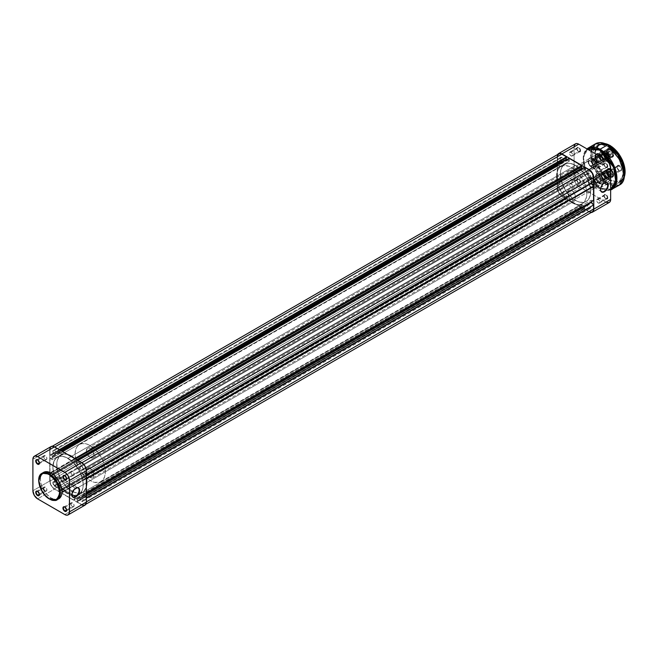 <?xml version="1.0" encoding="UTF-8"?>
<svg xmlns="http://www.w3.org/2000/svg" width="658" height="658" viewBox="0 0 658 658"><rect width="100%" height="100%" fill="white"/><g stroke="black" fill="none" stroke-linecap="round" stroke-linejoin="round"><path stroke-width="0.49" stroke-dasharray="3.29 2.47" d="M65.035 475.726A2.278 1.316 -120 0 0 64.92 475.668A2.278 1.316 60 0 1 65.035 475.726L72.503 471.424A2.278 1.316 -120 0 0 71.36 471.309A2.278 1.316 -120 0 0 71.006 473.135A2.278 1.316 -120 0 0 72.503 475.142L66.639 478.53L72.503 475.142A2.278 1.316 -120 0 0 73.638 475.257A2.278 1.316 -120 0 0 73.992 473.431A2.278 1.316 -120 0 0 72.503 471.424L65.035 475.726A2.278 1.316 60 0 1 66.647 478.654A2.278 1.316 -120 0 0 66.647 478.522A2.278 1.316 -120 0 0 65.035 475.726L64.797 475.586M65.035 507.137A2.278 1.316 -120 0 0 64.92 507.079A2.278 1.316 60 0 1 65.035 507.137L72.503 502.835A2.278 1.316 -120 0 0 71.36 502.72A2.278 1.316 -120 0 0 71.006 504.546A2.278 1.316 -120 0 0 72.503 506.553L66.639 509.942L72.503 506.553A2.278 1.316 -120 0 0 73.638 506.668A2.278 1.316 -120 0 0 73.992 504.842A2.278 1.316 -120 0 0 72.503 502.835L65.035 507.137A2.278 1.316 60 0 1 66.647 510.065A2.278 1.316 -120 0 0 66.647 509.934A2.278 1.316 -120 0 0 65.035 507.137L64.797 506.997M37.835 491.436A2.278 1.316 -120 0 0 37.72 491.37A2.278 1.316 60 0 1 37.835 491.436L45.295 487.126A2.278 1.316 -120 0 0 44.16 487.01A2.278 1.316 -120 0 0 43.806 488.845A2.278 1.316 -120 0 0 45.295 490.852L39.431 494.24L45.295 490.852A2.278 1.316 -120 0 0 46.438 490.967A2.278 1.316 -120 0 0 46.784 489.133A2.278 1.316 -120 0 0 45.295 487.126L37.835 491.436A2.278 1.316 60 0 1 39.447 494.364A2.278 1.316 -120 0 0 39.447 494.232A2.278 1.316 -120 0 0 37.835 491.436L37.596 491.296M37.835 460.024A2.278 1.316 -120 0 0 37.72 459.958A2.278 1.316 60 0 1 37.835 460.024L45.295 455.714A2.278 1.316 -120 0 0 44.16 455.599A2.278 1.316 -120 0 0 43.806 457.433A2.278 1.316 -120 0 0 45.295 459.44L39.431 462.829L45.295 459.44A2.278 1.316 -120 0 0 46.438 459.555A2.278 1.316 -120 0 0 46.784 457.721A2.278 1.316 -120 0 0 45.295 455.714L37.835 460.024A2.278 1.316 60 0 1 39.447 462.952A2.278 1.316 -120 0 0 39.447 462.821A2.278 1.316 -120 0 0 37.835 460.024L37.596 459.884M57.452 486.139A5.108 2.945 120 0 0 60.791 481.64A5.108 2.945 120 0 0 60.01 477.544A5.108 2.945 120 0 0 57.452 477.798L75.505 488.228L57.452 477.798A5.108 2.945 120 0 0 56.835 478.218A5.108 2.945 120 0 0 54.014 482.701A5.108 2.945 120 0 0 54.902 486.394A5.108 2.945 120 0 0 57.452 486.139L71.903 494.479L57.452 486.139L59.459 484.28L60.791 481.64L60.997 479.114L60.01 477.544L58.159 477.469L56.752 478.284L54.12 482.298L53.841 484.058L54.45 486.023L56.07 486.616L57.452 486.139M71.895 456.117L68.045 458.338A21.451 12.387 60 0 1 82.061 477.239A21.451 12.387 60 0 1 78.771 494.429A21.451 12.387 60 0 1 78.031 494.8A21.451 12.387 60 0 1 68.045 493.368L71.895 491.139A21.451 12.387 -120 0 0 82.62 492.209A21.451 12.387 -120 0 0 85.91 475.018A21.451 12.387 -120 0 0 71.895 456.117L68.942 454.744L64.747 454.061L62.28 454.538L59.286 456.619L57.386 460.164L56.802 463.199L57.386 470.338L61.178 479.822L67.494 487.849L73.383 491.921L77.702 493.163L80.325 493.056L83.624 491.51L85.91 488.425L87.062 482.388L86.412 476.927L83.624 469.286L80.325 463.931L76.303 459.416L71.895 456.117A21.451 12.387 -120 0 0 61.178 455.056A21.451 12.387 -120 0 0 57.888 472.247A21.451 12.387 -120 0 0 71.895 491.139L68.045 493.368A21.451 12.387 60 0 1 54.038 474.467A21.451 12.387 60 0 1 57.32 457.277A21.451 12.387 60 0 1 68.045 458.338L71.895 456.117A21.451 12.387 60 0 1 85.91 475.018A21.451 12.387 60 0 1 82.62 492.209A21.451 12.387 60 0 1 71.895 491.139L90.195 480.579A21.451 12.387 -120 0 0 100.921 481.64A21.451 12.387 -120 0 0 104.203 464.458A21.451 12.387 -120 0 0 90.195 445.556L71.895 456.117L77.702 460.806L82.62 467.435L85.277 473.094L86.988 480.628L86.412 487.093L83.624 491.51L79.05 493.204L74.856 492.513L70.414 490.202L67.494 487.849L63.472 483.326L60.174 477.971L57.024 468.463L56.802 463.199L57.386 460.164L59.286 456.619L61.178 455.056L66.096 454.102L71.895 456.117L90.195 445.556L88.707 444.783L85.795 443.772L81.765 443.64L78.467 445.186L76.822 447.086L75.678 449.603L75.028 454.308L76.18 461.677L80.572 471.054L87.234 478.539L90.195 480.579L94.596 482.372L99.819 482.158L102.804 480.077L104.704 476.532L105.362 471.827L104.704 466.366L102.804 460.616L99.819 455.089L95.994 450.236L90.195 445.556A21.451 12.387 -120 0 0 79.47 444.495A21.451 12.387 -120 0 0 76.18 461.677A21.451 12.387 -120 0 0 90.195 480.579L71.895 491.139A21.451 12.387 60 0 1 57.888 472.247A21.451 12.387 60 0 1 61.178 455.056A21.451 12.387 60 0 1 71.895 456.117M42.86 472.872L41.232 475.068L40.459 478.169L40.615 481.903L41.684 485.966L46.109 493.632L51.192 498.04L49.605 498.953L51.192 498.04A15.249 8.809 -120 0 0 58.825 498.789M43.568 472.378A15.249 8.809 -120 0 0 41.232 484.592A15.249 8.809 -120 0 0 51.192 498.04L55.321 499.471L58.036 499.159M38.822 480.472L43.189 492.809L49.605 498.953A15.249 8.809 60 0 1 39.645 485.514A15.249 8.809 60 0 1 41.98 473.291M51.127 446.543A6.638 3.833 -120 0 0 49.753 449.587L49.753 480.998L32.9 490.728L49.753 480.998L51.127 485.62L54.45 489.124L37.596 498.854L54.45 489.124L61.885 493.418L54.45 489.124A6.638 3.833 -120 0 1 49.753 480.998L49.753 449.587L32.9 459.317L49.753 449.587L49.843 448.583M84.964 505.163A6.638 3.833 -120 0 1 81.65 504.834L64.797 514.564L81.65 504.834L61.885 493.418L82.563 505.262M68.045 493.368L63.645 490.07L58.422 483.836L55.437 478.3L53.537 472.559L52.879 467.098L54.038 461.061L56.325 457.976L59.623 456.43L62.247 456.323L66.557 457.565L73.852 463.026L79.774 471.515L82.563 479.147L83.212 484.609L82.924 487.858L82.061 490.646L79.774 493.73L77.669 494.948L73.852 495.384L68.045 493.368A21.451 12.387 60 0 1 54.038 474.467A21.451 12.387 60 0 1 57.32 457.277A21.451 12.387 60 0 1 68.045 458.338L575.511 165.364A21.451 12.387 -120 0 0 564.786 164.303A21.451 12.387 -120 0 0 561.496 181.485A21.451 12.387 -120 0 0 575.511 200.386L68.045 493.368L575.511 200.386A21.451 12.387 -120 0 0 586.237 201.447A21.451 12.387 -120 0 0 589.519 184.265A21.451 12.387 -120 0 0 575.511 165.364L68.045 458.338A21.451 12.387 60 0 1 82.061 477.239A21.451 12.387 60 0 1 78.771 494.429A21.451 12.387 60 0 1 78.031 494.8A21.451 12.387 60 0 1 68.045 493.368L73.852 495.384L77.669 494.948L79.774 493.73L82.061 490.646L82.924 487.858L83.212 484.609L82.563 479.147L79.774 471.515L73.852 463.026L66.557 457.565L62.247 456.323L59.623 456.43L56.325 457.976L54.038 461.061L52.879 467.098L53.537 472.559L55.437 478.3L58.422 483.836L63.645 490.07L68.045 493.368M72.503 475.142L73.844 475.092L73.992 473.431L73.12 471.918L71.607 471.218L71.006 471.712L71.006 473.135L72.503 475.142M72.503 506.553L73.844 506.504L73.992 504.842L73.12 503.329L71.607 502.63L71.006 503.123L71.006 504.546L72.503 506.553M45.295 490.852L46.438 490.967L46.883 489.536L45.912 487.627L44.399 486.92L43.806 487.413L43.806 488.845L45.295 490.852M45.295 459.44L46.438 459.555L46.883 458.124L45.912 456.216L44.399 455.509L43.806 456.002L43.806 457.433L45.295 459.44M71.903 494.61A5.108 2.945 -60 0 1 75.505 488.228L75.505 488.228A5.108 2.945 120 0 0 71.895 494.479A5.108 2.945 120 0 0 71.903 494.61M589.107 204.572A2.278 1.316 -120 0 0 587.972 204.457A2.278 1.316 -120 0 0 587.619 206.283A2.278 1.316 -120 0 0 589.107 208.298L81.65 501.273A2.278 1.316 60 0 1 80.161 499.266A2.278 1.316 60 0 1 80.506 497.44A2.278 1.316 60 0 1 81.65 497.547L589.107 204.572L81.65 497.547A2.278 1.316 60 0 1 83.138 499.562A2.278 1.316 60 0 1 82.785 501.388A2.278 1.316 60 0 1 81.65 501.273L589.107 208.298A2.278 1.316 -120 0 0 590.251 208.405A2.278 1.316 -120 0 0 590.604 206.579A2.278 1.316 -120 0 0 589.107 204.572L587.767 204.622L587.619 206.283L588.491 207.796L590.004 208.496L590.604 208.002L590.604 206.579L589.107 204.572M561.907 188.862A2.278 1.316 -120 0 0 560.764 188.747A2.278 1.316 -120 0 0 560.419 190.581A2.278 1.316 -120 0 0 561.907 192.588L54.45 485.571A2.278 1.316 60 0 1 52.953 483.556A2.278 1.316 60 0 1 53.306 481.73A2.278 1.316 60 0 1 54.45 481.845L561.907 188.862L54.45 481.845A2.278 1.316 60 0 1 55.938 483.852A2.278 1.316 60 0 1 55.585 485.686A2.278 1.316 60 0 1 54.45 485.571L561.907 192.588A2.278 1.316 -120 0 0 563.051 192.704A2.278 1.316 -120 0 0 563.396 190.878A2.278 1.316 -120 0 0 561.907 188.862L560.567 188.92L560.419 190.581L561.29 192.095L562.804 192.794L563.487 191.272L561.907 188.862M561.907 157.451A2.278 1.316 -120 0 0 560.764 157.336A2.278 1.316 -120 0 0 560.419 159.17A2.278 1.316 -120 0 0 561.907 161.177L54.45 454.16A2.278 1.316 60 0 1 52.953 452.145A2.278 1.316 60 0 1 53.306 450.319A2.278 1.316 60 0 1 54.45 450.434L561.907 157.451L54.45 450.434A2.278 1.316 60 0 1 55.938 452.441A2.278 1.316 60 0 1 55.585 454.275A2.278 1.316 60 0 1 54.45 454.16L561.907 161.177A2.278 1.316 -120 0 0 563.051 161.292A2.278 1.316 -120 0 0 563.396 159.466A2.278 1.316 -120 0 0 561.907 157.451L560.567 157.509L560.419 159.17L561.29 160.684L562.804 161.383L563.396 160.889L563.396 159.466L561.907 157.451M589.107 173.161A2.278 1.316 -120 0 0 587.972 173.046A2.278 1.316 -120 0 0 587.619 174.872A2.278 1.316 -120 0 0 589.107 176.887L81.65 469.861A2.278 1.316 60 0 1 80.161 467.854A2.278 1.316 60 0 1 80.506 466.029A2.278 1.316 60 0 1 81.65 466.135L589.107 173.161L81.65 466.135A2.278 1.316 60 0 1 83.138 468.151A2.278 1.316 60 0 1 82.785 469.976A2.278 1.316 60 0 1 81.65 469.861L589.107 176.887A2.278 1.316 -120 0 0 590.251 176.994A2.278 1.316 -120 0 0 590.604 175.168A2.278 1.316 -120 0 0 589.107 173.161L587.767 173.21L587.619 174.872L588.491 176.385L590.004 177.084L590.604 176.591L590.604 175.168L589.107 173.161M85.844 504.258L84.8 504.867L86.346 501.848L86.099 497.95L83.698 495.449L83.698 493.229L591.155 200.246L83.698 493.229L86.099 493.508L86.099 479.049L83.698 476.548L86.346 475.018L83.698 476.548L86.346 478.909L86.099 493.508L83.698 493.229L83.698 495.449L86.346 497.818L86.099 501.98A6.3 3.635 60 0 1 84.8 504.867A6.3 3.635 60 0 1 81.65 504.554L77.027 501.89L584.485 208.907L584.485 208.068L77.027 501.051L584.781 208.241L584.781 206.406L581.647 204.597L74.19 497.58L74.19 499.414L581.935 206.596L74.477 499.578L74.477 500.417L61.622 492.99L569.08 200.007L569.08 199.177L61.622 492.159L569.367 199.341L569.367 197.507L61.91 490.49L58.776 488.68L58.776 490.514L566.242 197.54L59.064 490.687L59.064 491.518L54.45 488.853A6.3 3.635 60 0 1 49.992 481.138L557.458 188.155L557.458 182.817L558.173 183.237L50.715 476.219L558.173 183.566L559.769 184.487L559.769 180.876L52.303 473.85L50.715 472.938L558.173 179.955L50.715 473.267L49.992 472.855L557.458 179.873L557.458 165.026L558.173 165.446L50.715 458.758L558.173 165.775L559.769 166.696L52.303 459.679L52.303 456.06L50.715 455.147L558.173 162.164L50.715 455.476L49.992 455.065L557.458 162.082L557.458 156.744L49.992 449.727L49.992 455.065L557.458 162.082L558.173 162.501L50.715 455.476L558.173 162.164L559.769 163.085L559.769 166.696L52.303 459.679L50.715 458.758L558.173 165.446L50.715 458.429L49.992 458.009L49.992 472.855L557.458 179.873L558.173 180.292L50.715 473.267L558.173 179.955L559.769 180.876L52.303 473.85L52.303 477.469L50.715 476.548L558.173 183.566L50.715 476.219L49.992 475.8L49.992 481.138L557.458 188.155A6.3 3.635 -120 0 0 561.907 195.87L566.53 198.535L566.53 197.704L59.064 490.687L566.242 197.54L566.242 195.706L569.367 197.507L61.91 490.49L61.91 492.324L569.367 199.341L61.622 492.159L61.622 492.99L569.08 200.007L581.935 207.434L581.935 206.596L74.19 499.414L581.647 206.431L581.647 204.597L74.19 497.58L77.315 499.381L77.315 501.223L584.781 208.241L77.027 501.051L77.027 501.89L584.485 208.907L589.107 211.572A6.3 3.635 -120 0 0 592.258 211.884M558.757 153.857A6.3 3.635 -120 0 0 557.458 156.744L49.992 449.727A6.3 3.635 60 0 1 51.299 446.84A6.3 3.635 60 0 1 54.45 447.152L59.064 449.825L53.578 446.749L51.974 446.593L50.74 447.3L50.074 448.772L49.992 455.065L52.303 456.06L559.769 163.085L52.303 456.06L52.303 459.679L49.992 458.009L557.458 165.026L49.992 458.009L49.992 472.855L52.303 473.85L52.303 477.469L559.769 184.487L52.303 477.469L49.992 475.8L557.458 182.817L49.992 475.8L50.329 483.301L51.974 486.558L54.45 488.853L561.907 195.87L54.45 488.853L59.064 491.518L566.53 198.535L59.064 491.518L58.776 488.68L566.242 195.706L58.776 488.68L61.91 490.49L61.622 492.99L74.477 500.417L581.935 207.434L74.477 500.417L74.19 497.58L77.315 499.381L584.781 206.406L77.315 499.381L77.027 501.89L81.65 504.554L589.107 211.572L81.65 504.554L83.352 505.147L84.8 504.867M60.034 450.097L59.064 450.656L59.064 449.825L59.064 450.656L566.53 157.673L58.776 450.491L58.776 452.326L58.776 450.491L60.034 450.097M61.334 450.853L58.776 452.326L61.334 450.853M566.768 159.647L569.367 161.152L61.91 454.127L58.776 452.326L61.91 454.127L61.91 452.293L569.367 159.318L569.367 161.152L61.91 454.127L61.91 452.293L569.08 159.146L61.91 452.293L61.622 451.298L74.477 458.716L61.622 451.298L61.622 452.128L569.08 159.146L569.08 158.315L569.367 161.152L566.768 159.647M75.44 458.996L74.477 459.547L74.477 458.716L74.477 459.547L581.935 166.573L74.19 459.383L74.19 461.217L74.19 459.383L75.44 458.996M76.739 459.745L74.19 461.217L77.315 463.026L584.781 170.044L582.174 168.547L584.781 170.044L77.315 463.026L77.315 461.192L584.781 168.209L584.781 170.044L584.485 168.045L77.315 461.192L584.781 168.209L77.027 461.028L77.266 460.049L81.65 462.862L77.027 460.189L77.315 463.026L74.19 461.217L76.739 459.745M584.485 167.206L584.485 168.045L584.485 167.206M81.88 462.722L81.65 462.862A6.3 3.635 60 0 1 86.099 470.569L86.346 474.467L83.698 474.328L591.155 181.345L593.565 181.624L591.155 181.345L591.155 183.014L591.155 181.345L83.698 474.328L83.698 476.548L83.698 474.328L86.099 474.607L86.017 469.524L84.8 466.185L81.88 462.722M591.155 200.246L593.565 200.526L591.155 200.246L591.155 201.916L591.155 200.246M83.698 495.449L86.346 493.919L83.698 495.449M589.107 211.572L584.485 208.907L584.781 206.406L581.647 204.597L581.935 207.434L569.08 200.007L569.367 197.507L566.242 195.706L566.53 198.535L561.035 195.27L558.757 192.547L557.54 189.208L557.458 182.817L559.769 184.487L559.769 180.876L557.458 179.873L557.458 165.026L559.769 166.696L559.769 163.085L557.458 162.082L557.54 155.79M575.511 165.364L571.103 163.571L568.364 163.299L565.888 163.784L562.903 165.865L560.994 169.41L560.419 172.445L561.496 181.485L565.888 190.853L572.55 198.338L576.992 201.159L579.912 202.171L583.934 202.302L586.237 201.447L588.12 199.884L590.02 196.339L590.678 191.626L590.382 188.048L587.232 178.532L581.31 170.044L574.023 164.59L569.705 163.34L567.081 163.447L563.783 164.993L562.138 166.893L560.632 170.866L560.345 174.115A21.451 12.387 -120 0 0 569.705 195.706A21.451 12.387 -120 0 0 586.237 201.447A21.451 12.387 -120 0 0 590.678 191.626L586.821 193.855A21.451 12.387 60 0 1 582.379 203.676A21.451 12.387 60 0 1 565.855 197.926A21.451 12.387 60 0 1 556.495 176.344L560.345 174.115L560.994 179.576L563.783 187.217L567.081 192.572L572.55 198.338L576.992 201.159L579.912 202.171L583.934 202.302L586.237 201.447L588.885 198.848L590.382 194.875L590.604 189.874L589.519 184.265L587.232 178.532L583.934 173.177L579.912 168.654L575.511 165.364M81.65 501.273L82.99 501.223L83.138 499.562L82.266 498.048L80.753 497.349L80.062 498.863L81.65 501.273M54.45 485.571L55.79 485.514L55.938 483.852L54.762 482.059L53.553 481.64L52.862 483.161L54.45 485.571M54.45 454.16L55.79 454.102L55.938 452.441L54.762 450.648L53.553 450.228L52.862 451.75L54.45 454.16M81.65 469.861L82.99 469.812L83.138 468.151L82.266 466.637L80.753 465.938L80.062 467.451L81.65 469.861M604.274 182.949A5.108 2.945 120 0 0 604.159 183.014A5.108 2.945 120 0 0 600.548 189.265L600.548 189.265A5.108 2.945 -60 0 1 604.274 182.949M604.11 195.911A2.278 1.316 60 0 1 605.722 194.982A2.278 1.316 60 0 1 607.334 197.77L607.819 197.77A2.624 1.513 -120 0 0 605.96 194.562A2.624 1.513 -120 0 0 604.11 195.632L596.641 200.221A2.278 1.316 60 0 1 597.119 199.177A2.278 1.316 60 0 1 598.879 199.785A2.278 1.316 60 0 1 599.874 202.08L607.334 197.77A2.278 1.316 -120 0 0 606.339 195.475A2.278 1.316 -120 0 0 604.579 194.867A2.278 1.316 -120 0 0 604.11 195.911A2.278 1.316 -120 0 0 605.105 198.206A2.278 1.316 -120 0 0 606.865 198.815A2.278 1.316 -120 0 0 607.334 197.77L599.874 202.08A2.278 1.316 60 0 1 599.397 203.125A2.278 1.316 60 0 1 597.645 202.516A2.278 1.316 60 0 1 596.641 200.221L604.11 195.911L604.932 194.332L607.276 195.944L607.819 197.77L607.276 198.971L605.253 198.272L604.11 195.632A2.624 1.513 -120 0 0 605.96 198.839A2.624 1.513 -120 0 0 607.819 197.77L607.334 197.77A2.278 1.316 60 0 1 605.722 198.708A2.278 1.316 60 0 1 604.11 195.911M604.11 164.5A2.278 1.316 60 0 1 605.722 163.571A2.278 1.316 60 0 1 607.334 166.359L607.819 166.359A2.624 1.513 -120 0 0 605.96 163.151A2.624 1.513 -120 0 0 604.11 164.22L596.641 168.81A2.278 1.316 60 0 1 597.119 167.765A2.278 1.316 60 0 1 598.879 168.374A2.278 1.316 60 0 1 599.874 170.669L607.334 166.359A2.278 1.316 -120 0 0 606.339 164.064A2.278 1.316 -120 0 0 604.579 163.455A2.278 1.316 -120 0 0 604.11 164.5A2.278 1.316 -120 0 0 605.105 166.795A2.278 1.316 -120 0 0 606.865 167.403A2.278 1.316 -120 0 0 607.334 166.359L599.874 170.669A2.278 1.316 60 0 1 599.397 171.713A2.278 1.316 60 0 1 597.645 171.105A2.278 1.316 60 0 1 596.641 168.81L604.11 164.5L604.932 162.921L607.276 164.533L607.819 166.359L607.276 167.56L605.253 166.861L604.11 164.22A2.624 1.513 -120 0 0 605.96 167.428A2.624 1.513 -120 0 0 607.819 166.359L607.334 166.359A2.278 1.316 60 0 1 605.722 167.297A2.278 1.316 60 0 1 604.11 164.5M576.901 148.79A2.278 1.316 60 0 1 578.522 147.861A2.278 1.316 60 0 1 580.134 150.657L580.611 150.657A2.624 1.513 -120 0 0 578.76 147.45A2.624 1.513 -120 0 0 576.901 148.519L569.441 153.1A2.278 1.316 60 0 1 569.918 152.056A2.278 1.316 60 0 1 571.67 152.672A2.278 1.316 60 0 1 572.666 154.967L580.134 150.657A2.278 1.316 -120 0 0 579.139 148.363A2.278 1.316 -120 0 0 577.379 147.754A2.278 1.316 -120 0 0 576.901 148.79A2.278 1.316 -120 0 0 577.905 151.093A2.278 1.316 -120 0 0 579.657 151.702A2.278 1.316 -120 0 0 580.134 150.657L572.666 154.967A2.278 1.316 60 0 1 572.197 156.012A2.278 1.316 60 0 1 570.437 155.395A2.278 1.316 60 0 1 569.441 153.1L576.901 148.79L577.732 147.211L579.122 147.696L580.298 149.284L580.578 151.052L580.068 151.858L578.053 151.151L576.901 148.519A2.624 1.513 -120 0 0 578.76 151.727A2.624 1.513 -120 0 0 580.611 150.657L580.134 150.657A2.278 1.316 60 0 1 578.522 151.587A2.278 1.316 60 0 1 576.901 148.79M576.901 180.202A2.278 1.316 60 0 1 578.522 179.272A2.278 1.316 60 0 1 580.134 182.069L580.611 182.069A2.624 1.513 -120 0 0 578.76 178.861A2.624 1.513 -120 0 0 576.901 179.93L569.441 184.511A2.278 1.316 60 0 1 569.918 183.467A2.278 1.316 60 0 1 571.67 184.084A2.278 1.316 60 0 1 572.666 186.379L580.134 182.069A2.278 1.316 -120 0 0 579.139 179.774A2.278 1.316 -120 0 0 577.379 179.165A2.278 1.316 -120 0 0 576.901 180.202A2.278 1.316 -120 0 0 577.905 182.505A2.278 1.316 -120 0 0 579.657 183.113A2.278 1.316 -120 0 0 580.134 182.069L572.666 186.379A2.278 1.316 60 0 1 572.197 187.423A2.278 1.316 60 0 1 570.437 186.806A2.278 1.316 60 0 1 569.441 184.511L576.901 180.202L577.732 178.622L579.122 179.108L580.298 180.695L580.578 182.463L580.068 183.269L578.053 182.562L576.901 179.93A2.624 1.513 -120 0 0 578.76 183.138A2.624 1.513 -120 0 0 580.611 182.069L580.134 182.069A2.278 1.316 60 0 1 578.522 182.998A2.278 1.316 60 0 1 576.901 180.202M588.268 181.065A5.445 3.142 60 0 1 592.118 178.844A5.445 3.142 60 0 1 595.975 185.515L596.452 185.515A5.79 3.339 -120 0 0 592.365 178.425A5.79 3.339 -120 0 0 588.268 180.786L567.805 192.884A5.445 3.142 60 0 1 568.931 190.384A5.445 3.142 60 0 1 573.134 191.848A5.445 3.142 60 0 1 575.511 197.326L595.975 185.515A5.445 3.142 -120 0 0 593.59 180.029A5.445 3.142 -120 0 0 589.395 178.573A5.445 3.142 -120 0 0 588.268 181.065A5.445 3.142 -120 0 0 590.645 186.551A5.445 3.142 -120 0 0 594.84 188.007A5.445 3.142 -120 0 0 595.975 185.515L575.511 197.326L574.862 194.48L573.134 191.848L570.905 190.31L568.931 190.384L567.879 192.054L567.879 193.789L570.182 198.362L571.654 199.555L573.801 200.04L575.215 198.864L575.511 197.326A5.445 3.142 60 0 1 574.385 199.818A5.445 3.142 60 0 1 570.182 198.362A5.445 3.142 60 0 1 567.805 192.884L588.268 181.065L588.581 179.157L590.086 177.907L593.162 178.976L595.761 182.488L596.378 186.395L595.251 188.163L593.162 188.246L590.794 186.617L588.959 183.812L588.268 180.786A5.79 3.339 -120 0 0 592.365 187.875A5.79 3.339 -120 0 0 596.452 185.515L595.975 185.515A5.445 3.142 60 0 1 592.118 187.736A5.445 3.142 60 0 1 588.268 181.065M588.268 161.054A5.445 3.142 60 0 1 592.118 158.833A5.445 3.142 60 0 1 595.975 165.503L596.452 165.503A5.79 3.339 -120 0 0 592.365 158.413A5.79 3.339 -120 0 0 588.268 160.774L567.805 172.865A5.445 3.142 60 0 1 568.931 170.373A5.445 3.142 60 0 1 573.134 171.828A5.445 3.142 60 0 1 575.511 177.315L595.975 165.503A5.445 3.142 -120 0 0 593.59 160.017A5.445 3.142 -120 0 0 589.395 158.562A5.445 3.142 -120 0 0 588.268 161.054A5.445 3.142 -120 0 0 590.645 166.532A5.445 3.142 -120 0 0 594.84 167.996A5.445 3.142 -120 0 0 595.975 165.503L575.511 177.315L574.862 174.469L573.134 171.828L570.905 170.29L568.931 170.373L567.879 172.042L567.879 173.778L570.182 178.351L572.411 179.889L573.801 180.021L574.862 179.412L575.511 177.315A5.445 3.142 60 0 1 574.385 179.807A5.445 3.142 60 0 1 570.182 178.351A5.445 3.142 60 0 1 567.805 172.865L588.268 161.054L588.581 159.146L590.086 157.895L593.162 158.965L595.761 162.477L596.378 166.375L595.251 168.152L593.162 168.234L590.794 166.597L588.959 163.801L588.268 160.774A5.79 3.339 -120 0 0 592.365 167.864A5.79 3.339 -120 0 0 596.452 165.503L595.975 165.503A5.445 3.142 60 0 1 592.118 167.724A5.445 3.142 60 0 1 588.268 161.054M600.302 180.786A5.108 2.945 120 0 0 599.249 178.45A5.108 2.945 120 0 0 595.309 179.823A5.108 2.945 120 0 0 593.08 184.956L600.548 189.265L593.08 184.956A5.108 2.945 120 0 0 594.141 187.3A5.108 2.945 120 0 0 598.073 185.926A5.108 2.945 120 0 0 600.302 180.786L604.167 183.014L600.302 180.786L599.249 178.45L597.398 178.376L595.309 179.823L593.689 182.291L593.08 184.956L593.689 186.921L595.309 187.522L597.398 186.559L599.249 184.347L600.302 180.786M574.154 145.87L574.064 178.285L575.437 182.916L578.76 186.42L606.882 202.549M591.715 212.444L589.107 211.851L561.907 196.15L558.593 192.646L557.211 188.015L557.211 156.604L558.009 154.054M590.678 191.626A21.451 12.387 -120 0 0 581.31 170.044A21.451 12.387 -120 0 0 564.786 164.303A21.451 12.387 -120 0 0 560.345 174.115L556.495 176.344A21.451 12.387 60 0 1 560.937 166.523A21.451 12.387 60 0 1 577.461 172.273A21.451 12.387 60 0 1 586.821 193.855L590.678 191.626M556.495 176.344L556.783 173.095L558.28 169.122L559.933 167.222L563.232 165.668L568.701 166.211L571.654 167.584L576.063 170.883L582.379 178.902L586.171 188.394L586.821 193.855L586.533 197.104L584.271 202.105L581.277 204.186L577.461 204.63L571.654 202.606L567.254 199.316L563.232 194.793L559.045 187.546L557.145 181.805L556.495 176.344M557.211 188.015L557.211 156.604L574.064 146.874L574.064 178.285L557.211 188.015L574.064 178.285A6.638 3.833 -120 0 0 578.76 186.42L561.907 196.15L589.107 211.851L605.96 202.121L578.76 186.42L561.907 196.15A6.638 3.833 60 0 1 557.211 188.015M591.213 212.493A6.638 3.833 60 0 1 589.107 211.851L605.96 202.121A6.638 3.833 -120 0 0 609.283 202.45M575.437 143.839A6.638 3.833 -120 0 0 574.064 146.874L557.211 156.604A6.638 3.833 60 0 1 557.713 154.466M572.666 186.379L572.197 187.423L570.741 187.094L569.565 185.301L569.713 183.64L571.374 183.804L572.666 186.379M599.874 202.08L599.158 203.215L597.941 202.796L596.765 201.003L596.921 199.341L597.645 199.07L598.879 199.785L599.874 202.08M572.666 154.967L572.197 156.012L570.741 155.683L569.565 153.89L569.713 152.228L571.374 152.393L572.666 154.967M599.874 170.669L599.158 171.804L597.941 171.384L596.765 169.591L596.921 167.93L597.645 167.658L598.879 168.374L599.874 170.669M593.08 184.627A2.311 1.341 60 0 1 591.567 182.587A2.311 1.341 60 0 1 591.929 180.728A2.311 1.341 60 0 1 593.08 180.843L603.197 175.003A2.311 1.341 -120 0 0 602.037 174.896A2.311 1.341 -120 0 0 601.683 176.747A2.311 1.341 -120 0 0 603.197 178.787L593.08 184.627L592.101 183.302L593.08 180.843C590.974 180.884 590.974 182.143 593.08 184.627C595.194 184.585 595.194 183.327 593.08 180.843L592.101 183.302L593.08 184.627L603.197 178.787L604.348 178.902L604.554 176.632L603.509 175.225L602.284 174.798L601.585 176.336L603.197 178.787A2.311 1.341 -120 0 0 604.348 178.902A2.311 1.341 -120 0 0 604.702 177.043A2.311 1.341 -120 0 0 603.197 175.003L593.08 180.843A2.311 1.341 60 0 1 594.593 182.883A2.311 1.341 60 0 1 594.24 184.742A2.311 1.341 60 0 1 593.08 184.627M593.08 164.607A2.311 1.341 60 0 1 591.567 162.567A2.311 1.341 60 0 1 591.929 160.716A2.311 1.341 60 0 1 593.08 160.832L603.197 154.992A2.311 1.341 -120 0 0 602.037 154.877A2.311 1.341 -120 0 0 601.683 156.736A2.311 1.341 -120 0 0 603.197 158.775L593.08 164.607L592.101 163.291L593.08 160.832C590.974 160.873 590.974 162.131 593.08 164.607C595.194 164.566 595.194 163.307 593.08 160.832L592.101 163.291L593.08 164.607L603.197 158.775L604.348 158.891L604.554 156.62L603.509 155.214L602.284 154.786L601.585 156.324L603.197 158.775A2.311 1.341 -120 0 0 604.348 158.891A2.311 1.341 -120 0 0 604.702 157.032A2.311 1.341 -120 0 0 603.197 154.992L593.08 160.832A2.311 1.341 60 0 1 594.593 162.871A2.311 1.341 60 0 1 594.24 164.722A2.311 1.341 60 0 1 593.08 164.607M90.195 457.507L603.197 161.333A5.445 3.142 -120 0 0 605.919 161.597A5.445 3.142 -120 0 0 606.75 157.237A5.445 3.142 -120 0 0 603.197 152.434L599.816 154.383L603.197 152.434A5.445 3.142 -120 0 0 600.466 152.162A5.445 3.142 -120 0 0 599.635 156.53A5.445 3.142 -120 0 0 603.197 161.333L90.195 457.507L87.473 454.637L86.346 450.837L87.473 448.345L90.195 448.616A5.445 3.142 60 0 1 93.757 453.411A5.445 3.142 60 0 1 92.918 457.779A5.445 3.142 60 0 1 90.195 457.507A5.445 3.142 60 0 1 86.634 452.712A5.445 3.142 60 0 1 87.473 448.345A5.445 3.142 60 0 1 90.195 448.616L92.918 451.487L94.045 455.287L92.918 457.779L90.195 457.507M598.138 155.354L90.195 448.616L598.138 155.354M90.195 477.519L603.197 181.345A5.445 3.142 -120 0 0 605.919 181.616A5.445 3.142 -120 0 0 606.75 177.249A5.445 3.142 -120 0 0 603.197 172.454L90.195 468.628A5.445 3.142 60 0 1 93.757 473.431A5.445 3.142 60 0 1 92.918 477.79A5.445 3.142 60 0 1 90.195 477.519L88.057 475.537L86.634 472.724L86.634 469.319L88.057 468.142L90.195 468.628L91.668 469.82L93.971 474.385L93.395 477.395L92.334 478.012L90.195 477.519A5.445 3.142 60 0 1 86.634 472.724A5.445 3.142 60 0 1 87.473 468.356A5.445 3.142 60 0 1 90.195 468.628L603.197 172.454A5.445 3.142 -120 0 0 600.466 172.182A5.445 3.142 -120 0 0 599.635 176.541A5.445 3.142 -120 0 0 603.197 181.345L90.195 477.519M603.197 181.345L601.05 179.363L599.635 176.541L599.413 173.852L600.466 172.182L602.44 172.1L604.669 173.638L606.396 176.278L607.046 179.124L605.919 181.616L603.197 181.345L599.586 183.705A5.79 3.339 60 0 1 595.49 176.615A5.79 3.339 60 0 1 599.586 174.255L599.825 174.395A5.445 3.142 -120 0 0 595.975 176.615A5.445 3.142 -120 0 0 599.825 183.294A5.445 3.142 60 0 1 596.263 178.491A5.445 3.142 60 0 1 597.102 174.123A5.445 3.142 60 0 1 599.825 174.395L603.197 172.454A5.445 3.142 -120 0 0 600.466 172.182A5.445 3.142 -120 0 0 599.635 176.541A5.445 3.142 -120 0 0 603.197 181.345L605.919 181.616L606.972 179.947L606.972 178.211L604.669 173.638L602.44 172.1L601.05 171.96L599.635 173.144L599.413 175.587L601.05 179.363L603.197 181.345A5.445 3.142 -120 0 0 605.919 181.616A5.445 3.142 -120 0 0 606.75 177.249A5.445 3.142 -120 0 0 603.197 172.454L599.825 174.395A5.445 3.142 60 0 1 603.378 179.198A5.445 3.142 60 0 1 602.547 183.557A5.445 3.142 60 0 1 599.825 183.294L603.197 181.345M596.641 154.49A5.445 3.142 -120 0 0 596.419 158.94A5.445 3.142 -120 0 0 599.825 163.274L603.197 161.333A5.445 3.142 -120 0 0 605.919 161.597A5.445 3.142 -120 0 0 606.75 157.237A5.445 3.142 -120 0 0 603.197 152.434L601.05 151.949L599.989 152.566L599.413 153.832L599.635 156.53L602.44 160.815L604.669 161.843L605.919 161.597L606.972 159.935L606.972 158.2L604.669 153.627L603.197 152.434L599.825 154.383A5.445 3.142 -120 0 0 599.701 154.317A5.445 3.142 60 0 1 599.825 154.383L603.197 152.434A5.445 3.142 -120 0 0 600.466 152.162A5.445 3.142 -120 0 0 599.635 156.53A5.445 3.142 -120 0 0 603.197 161.333L601.05 159.343L599.635 156.53L599.413 153.832L600.466 152.162L602.44 152.088L604.669 153.627L606.396 156.259L607.046 159.104L605.919 161.597L603.197 161.333L599.586 163.694A5.79 3.339 60 0 1 595.934 159.006A5.79 3.339 60 0 1 596.271 154.276M611.636 146.553L605.845 143.863L600.705 144.069L597.012 147.137L595.317 152.598L595.893 159.614L598.64 167.132L603.139 174L610.172 180.095L609.933 180.514L597.168 165.076L594.881 152.187L599.208 144.423L604.924 143.576A21.451 12.387 -120 0 0 599.208 144.423A21.451 12.387 -120 0 0 595.926 161.613A21.451 12.387 -120 0 0 609.933 180.514L607.77 181.764A21.451 12.387 60 0 1 593.755 162.863A21.451 12.387 60 0 1 597.045 145.673A21.451 12.387 60 0 1 607.77 146.734L612.17 150.032L616.192 154.556L620.379 161.802L622.279 167.543L622.937 173.005L621.777 179.042L619.491 182.126L616.192 183.672L613.569 183.779L609.25 182.537L603.361 178.466L597.045 170.438L593.253 160.955L592.603 155.494L592.891 152.245L593.755 149.456L596.041 146.372L598.147 145.155L601.963 144.719L607.77 146.734L609.242 145.887L607.77 146.734A21.451 12.387 60 0 1 621.777 165.635A21.451 12.387 60 0 1 618.495 182.825A21.451 12.387 60 0 1 607.77 181.764L609.933 180.514A21.451 12.387 -120 0 0 620.659 181.575A21.451 12.387 -120 0 0 624.245 177.051L620.659 181.575L609.933 180.514L610.172 180.095L619.088 181.83L625.1 171.615M610.657 189.29L599.726 188.188L607.523 183.845A23.828 13.76 -120 0 0 619.441 185.03L607.523 183.845L607.77 183.426L617.697 185.359L624.376 173.975M609.398 146.101L602.942 143.115L599.94 142.811L597.234 143.337L594.931 144.67L593.121 146.75L591.238 152.829L591.871 160.642L594.931 169.007L599.94 176.648L602.942 179.823L607.77 183.426L607.523 183.845L593.335 166.696L590.802 152.376L595.613 143.748A23.828 13.76 -120 0 0 591.961 162.847A23.828 13.76 -120 0 0 607.523 183.845L599.726 188.188L607.926 190.499L610.657 189.956A23.828 13.76 60 0 1 600.063 188.155L611.981 189.339M609.933 156.744L609.933 156.744A4.598 2.657 60 0 1 606.684 151.118A4.598 2.657 60 0 1 609.933 149.243L610.172 148.823A4.935 2.854 -120 0 0 606.684 150.838A4.935 2.854 -120 0 0 610.172 156.884L606.084 158.965A4.598 2.657 60 0 1 603.082 154.918A4.598 2.657 60 0 1 603.781 151.233A4.598 2.657 60 0 1 606.084 151.463L609.933 149.243A4.598 2.657 -120 0 0 607.638 149.012A4.598 2.657 -120 0 0 606.931 152.697A4.598 2.657 -120 0 0 609.933 156.744A4.598 2.657 -120 0 0 612.228 156.974A4.598 2.657 -120 0 0 612.935 153.289A4.598 2.657 -120 0 0 609.933 149.243L606.084 151.463L607.885 153.141L609.086 155.51L609.267 157.788L608.379 159.195L607.326 159.401L605.45 158.529L603.082 154.918L603.378 151.57L604.842 151.027L606.084 151.463A4.598 2.657 60 0 1 609.086 155.51A4.598 2.657 60 0 1 608.379 159.195A4.598 2.657 60 0 1 606.084 158.965L610.172 156.884L608.239 155.082L606.947 152.533L606.75 150.09L607.704 148.576L609.497 148.502L610.854 149.292L613.396 153.174L613.601 155.617L613.075 156.768L611.512 157.344L610.172 156.884A4.935 2.854 -120 0 0 613.667 154.869A4.935 2.854 -120 0 0 610.172 148.823L609.933 149.243A4.598 2.657 60 0 1 613.182 154.869A4.598 2.657 60 0 1 609.933 156.744L610.172 156.884M609.933 176.755L609.933 176.755A4.598 2.657 60 0 1 606.684 171.129A4.598 2.657 60 0 1 609.933 169.254L610.172 168.835A4.935 2.854 -120 0 0 606.684 170.85A4.935 2.854 -120 0 0 610.172 176.895L606.084 178.984A4.598 2.657 60 0 1 603.082 174.929A4.598 2.657 60 0 1 603.781 171.253A4.598 2.657 60 0 1 606.084 171.475L609.933 169.254A4.598 2.657 -120 0 0 607.638 169.024A4.598 2.657 -120 0 0 606.931 172.709A4.598 2.657 -120 0 0 609.933 176.755A4.598 2.657 -120 0 0 612.228 176.986A4.598 2.657 -120 0 0 612.935 173.301A4.598 2.657 -120 0 0 609.933 169.254L606.084 171.475L607.885 173.153L609.086 175.53L609.267 177.8L608.379 179.206L607.326 179.412L605.45 178.54L603.082 174.929L603.378 171.582L604.274 171.064L606.084 171.475A4.598 2.657 60 0 1 609.086 175.53A4.598 2.657 60 0 1 608.379 179.206A4.598 2.657 60 0 1 606.084 178.984L610.172 176.895L608.239 175.102L606.947 172.544L606.75 170.101L607.704 168.588L609.497 168.522L610.854 169.303L613.396 173.186L613.601 175.628L613.075 176.78L611.512 177.364L610.172 176.895A4.935 2.854 -120 0 0 613.667 174.88A4.935 2.854 -120 0 0 610.172 168.835L609.933 169.254A4.598 2.657 60 0 1 613.182 174.88A4.598 2.657 60 0 1 609.933 176.755L610.172 176.895M605.936 157.665L605.936 157.665A2.895 1.67 60 0 1 603.888 154.12A2.895 1.67 60 0 1 605.936 152.936L606.084 152.689A3.101 1.785 -120 0 0 603.888 153.947A3.101 1.785 -120 0 0 606.084 157.747L603.197 159.409A3.101 1.785 60 0 1 601.001 155.617A3.101 1.785 60 0 1 603.197 154.35L603.337 154.441A2.895 1.67 -120 0 0 601.289 155.617A2.895 1.67 -120 0 0 603.337 159.162A2.895 1.67 60 0 1 601.445 156.612A2.895 1.67 60 0 1 601.889 154.293A2.895 1.67 60 0 1 603.337 154.441L605.936 152.936A2.895 1.67 -120 0 0 604.488 152.796A2.895 1.67 -120 0 0 604.044 155.115A2.895 1.67 -120 0 0 605.936 157.665A2.895 1.67 -120 0 0 607.383 157.805A2.895 1.67 -120 0 0 607.827 155.485A2.895 1.67 -120 0 0 605.936 152.936L603.337 154.441A2.895 1.67 60 0 1 605.228 156.991A2.895 1.67 60 0 1 604.784 159.31A2.895 1.67 60 0 1 603.337 159.162L605.936 157.665L607.63 157.895L608.231 156.949L606.923 153.363L604.529 152.533L604.06 155.017L606.084 157.747A3.101 1.785 -120 0 0 608.272 156.481A3.101 1.785 -120 0 0 606.084 152.689L605.936 152.936A2.895 1.67 60 0 1 607.984 156.481A2.895 1.67 60 0 1 605.936 157.665L606.084 157.747M605.936 177.676L605.936 177.676A2.895 1.67 60 0 1 603.888 174.131A2.895 1.67 60 0 1 605.936 172.947L606.084 172.7A3.101 1.785 -120 0 0 603.888 173.967A3.101 1.785 -120 0 0 606.084 177.759L603.197 179.428A3.101 1.785 60 0 1 601.001 175.637A3.101 1.785 60 0 1 603.197 174.37L603.337 174.452A2.895 1.67 -120 0 0 601.289 175.637A2.895 1.67 -120 0 0 603.337 179.173A2.895 1.67 60 0 1 601.445 176.624A2.895 1.67 60 0 1 601.889 174.304A2.895 1.67 60 0 1 603.337 174.452L605.936 172.947A2.895 1.67 -120 0 0 604.488 172.807A2.895 1.67 -120 0 0 604.044 175.127A2.895 1.67 -120 0 0 605.936 177.676A2.895 1.67 -120 0 0 607.383 177.816A2.895 1.67 -120 0 0 607.827 175.497A2.895 1.67 -120 0 0 605.936 172.947L603.337 174.452A2.895 1.67 60 0 1 605.228 177.002A2.895 1.67 60 0 1 604.784 179.321A2.895 1.67 60 0 1 603.337 179.173L605.936 177.676L607.63 177.915L608.231 176.961L606.923 173.375L604.529 172.544L603.888 173.967L605.344 177.644L605.015 179.354L603.197 179.428L601.173 176.698L601.173 174.765L602.358 174.074L604.036 175.044L606.084 177.759A3.101 1.785 -120 0 0 608.272 176.492A3.101 1.785 -120 0 0 606.084 172.7L605.936 172.947A2.895 1.67 60 0 1 607.984 176.492A2.895 1.67 60 0 1 605.936 177.676L606.084 177.759M610.657 176.739A3.2 1.851 60 0 1 608.732 176.87L608.971 176.451A2.862 1.653 -120 0 0 610.657 176.385A2.862 1.653 60 0 1 610.402 176.591A2.862 1.653 60 0 1 608.971 176.451L610.657 175.48L608.971 176.451A2.862 1.653 60 0 1 607.104 173.934A2.862 1.653 60 0 1 607.54 171.639A2.862 1.653 60 0 1 608.971 171.779A2.862 1.653 -120 0 0 606.947 172.947A2.862 1.653 -120 0 0 608.971 176.451L608.732 176.87A3.2 1.851 60 0 1 606.47 172.947A3.2 1.851 60 0 1 608.732 171.648L619.326 165.528A3.2 1.851 -120 0 0 617.056 166.836A3.2 1.851 -120 0 0 619.326 170.751L619.079 170.611A2.862 1.653 60 0 1 617.056 167.116A2.862 1.653 60 0 1 619.079 165.948A2.862 1.653 -120 0 0 617.648 165.8A2.862 1.653 -120 0 0 617.212 168.094A2.862 1.653 -120 0 0 619.079 170.611L610.978 175.291L619.079 170.611A2.862 1.653 -120 0 0 620.51 170.759A2.862 1.653 -120 0 0 620.946 168.464A2.862 1.653 -120 0 0 619.079 165.948L608.971 171.779A2.862 1.653 60 0 1 610.986 175.415A2.862 1.653 -120 0 0 610.994 175.283A2.862 1.653 -120 0 0 608.971 171.779L606.849 171.722L606.849 174.625L609.168 177.076L610.821 176.467M590.678 161.218A2.862 1.653 -120 0 0 588.655 162.386A2.862 1.653 -120 0 0 590.678 165.89L590.432 166.309A3.2 1.851 60 0 1 588.17 162.386A3.2 1.851 60 0 1 590.432 161.078L601.025 154.967A3.2 1.851 -120 0 0 598.764 156.275A3.2 1.851 -120 0 0 601.025 160.19L600.787 160.05A2.862 1.653 60 0 1 598.764 156.546A2.862 1.653 60 0 1 600.787 155.378A2.862 1.653 -120 0 0 599.356 155.239A2.862 1.653 -120 0 0 598.92 157.533A2.862 1.653 -120 0 0 600.787 160.05L590.678 165.89A2.862 1.653 60 0 1 588.803 163.373A2.862 1.653 60 0 1 589.247 161.078A2.862 1.653 60 0 1 590.678 161.218A2.862 1.653 60 0 1 592.545 163.743A2.862 1.653 60 0 1 592.101 166.03A2.862 1.653 60 0 1 590.678 165.89L600.787 160.05A2.862 1.653 -120 0 0 602.218 160.19A2.862 1.653 -120 0 0 602.654 157.904A2.862 1.653 -120 0 0 600.787 155.378L590.678 161.218L588.556 161.152L588.17 162.386L588.836 164.615L590.432 166.309L592.035 166.466L592.652 165.487L592.529 163.9L590.432 161.078A3.2 1.851 60 0 1 592.693 165.002A3.2 1.851 60 0 1 590.432 166.309L590.678 165.89A2.862 1.653 -120 0 0 592.693 164.722A2.862 1.653 -120 0 0 590.678 161.218L590.432 161.078M619.326 170.751L617.229 167.938L617.229 165.931L618.068 165.24L620.19 166.227L621.415 168.349L621.201 170.677L619.326 170.751A3.2 1.851 -120 0 0 621.588 169.451A3.2 1.851 -120 0 0 619.326 165.528L619.079 165.948A2.862 1.653 60 0 1 621.103 169.451A2.862 1.653 60 0 1 619.079 170.611L619.079 170.611M601.025 160.19L598.805 156.81L598.936 155.37L599.767 154.679L601.889 155.666L603.246 158.348L602.909 160.116L601.025 160.19A3.2 1.851 -120 0 0 603.287 158.882A3.2 1.851 -120 0 0 601.025 154.967L600.787 155.378A2.862 1.653 60 0 1 602.81 158.882A2.862 1.653 60 0 1 600.787 160.05L600.787 160.05M596.691 153.956L595.572 155.732L595.803 158.594L598.015 162.427L599.586 163.694L599.825 163.274A5.445 3.142 -120 0 0 603.674 161.054A5.445 3.142 -120 0 0 599.825 154.383A5.445 3.142 60 0 1 603.378 159.178A5.445 3.142 60 0 1 602.547 163.546A5.445 3.142 60 0 1 599.825 163.274A5.445 3.142 60 0 1 596.263 158.479A5.445 3.142 60 0 1 597.102 154.112L597.834 153.684M611.159 189.027L608.675 189.94L605.845 190.055L599.586 187.875L593.319 182.825L588.005 175.661L584.46 167.477L583.21 159.524L584.46 153.01L585.974 150.616L588.005 148.93M599.586 183.705L601.856 184.224L602.983 183.574L603.674 181.345L602.983 178.318L599.586 174.255L597.308 173.737L595.803 174.987L595.49 176.615L596.181 179.642L598.015 182.447L599.586 183.705L599.825 183.294A5.445 3.142 -120 0 0 603.674 181.065A5.445 3.142 -120 0 0 599.825 174.395L599.586 174.255A5.79 3.339 60 0 1 603.674 181.345A5.79 3.339 60 0 1 599.586 183.705M599.586 163.694L601.856 164.212L603.361 162.962L603.6 160.363L602.893 158.101A5.79 3.339 60 0 1 603.674 161.333A5.79 3.339 60 0 1 599.586 163.694M610.821 174.46L608.732 171.648A3.2 1.851 60 0 1 610.657 174M600.063 188.155A23.828 13.76 60 0 1 584.493 167.157A23.828 13.76 60 0 1 588.145 148.058L583.333 156.686L585.875 171.006L600.063 188.155M607.77 145.073C602.909 141.495 591.386 140.59 591.155 154.663C591.386 168.991 602.909 181.394 607.77 183.426L614.128 185.638L616.998 185.523L619.515 184.594L621.58 182.883L623.11 180.448L624.376 173.844M620.609 159.491L619.515 157.468M616.998 153.627L615.6 151.858M610.172 145.624C605.812 142.416 595.449 141.602 595.251 154.243C595.449 167.116 605.812 178.269 610.172 180.095L615.888 182.077L620.733 181.139L623.965 177.413L625.1 171.475M618.471 153.314L617.212 151.718M603.197 159.409L601.371 157.237L601.173 154.745L601.98 154.079L603.197 154.35L605.015 156.53L605.22 159.022L604.414 159.688L603.337 159.162A2.895 1.67 -120 0 0 605.385 157.978A2.895 1.67 -120 0 0 603.337 154.441L603.197 154.35A3.101 1.785 60 0 1 605.385 158.15A3.101 1.785 60 0 1 603.197 159.409M603.337 174.452L603.197 174.37A3.101 1.785 60 0 1 605.385 178.162A3.101 1.785 60 0 1 603.197 179.428L603.337 179.173A2.895 1.67 -120 0 0 605.385 177.997A2.895 1.67 -120 0 0 603.337 174.452L603.197 174.37M586.952 148.897L583.144 156.892L584.608 168.407L590.761 180.012L599.726 188.188L586.007 171.689L583.268 157.969L587.528 149.226M607.178 174.6L606.989 172.347L606.989 174.707L608.379 175.941L609.028 175.883L607.178 174.6L609.028 175.883L609.407 175.357L609.185 176.163L607.573 175.727L606.396 173.687L606.61 172.881L607.285 175.143L608.732 175.982L609.456 174.954L609.028 173.531L609.621 174.551L609.185 176.163L607.573 175.727L606.396 173.687L606.832 172.075L608.444 172.511L609.028 173.531L607.638 172.289L606.61 172.881L606.832 172.075L608.757 170.965L610.369 171.393L611.545 173.441L611.109 175.053L609.497 174.617L608.321 172.569L608.757 170.965L608.321 172.569L606.396 173.687L608.321 172.569L609.497 174.617L607.573 175.727L609.497 174.617L611.109 175.053L609.185 176.163L611.109 175.053L611.545 173.441L609.621 174.551L609.407 175.357L609.028 173.531L609.621 174.551L611.545 173.441L610.369 171.393L608.444 172.511L609.028 173.531L607.638 172.289L608.444 172.511L610.369 171.393L608.757 170.965L606.832 172.075L607.638 172.289L606.989 172.347L607.178 174.6M611.973 176.541A4.088 2.361 -120 0 0 611.981 171.828A4.088 2.361 -120 0 0 607.893 169.468L607.046 171.335L607.893 174.181L609.933 176.344L611.973 176.541L612.82 174.674L611.981 171.828L609.933 169.674L607.893 169.468A4.088 2.361 -120 0 0 607.893 174.181A4.088 2.361 -120 0 0 611.973 176.541M603.962 171.343L607.482 169.312A4.425 2.558 60 0 1 611.907 171.87A4.425 2.558 60 0 1 611.907 176.977L611.907 176.977A4.425 2.558 -120 0 0 611.907 171.87A4.425 2.558 -120 0 0 607.482 169.312L603.937 171.516A4.293 2.476 60 0 1 608.231 173.992A4.293 2.476 60 0 1 608.222 178.943L608.387 179.009A4.425 2.558 -120 0 0 608.395 173.901A4.425 2.558 -120 0 0 603.97 171.343A4.425 2.558 60 0 1 608.395 173.901A4.425 2.558 60 0 1 608.395 179.009L611.907 176.977L608.387 179.009A4.425 2.558 60 0 1 608.387 179.009A4.425 2.558 60 0 1 603.962 176.451A4.425 2.558 60 0 1 603.962 171.343L607.482 169.312A4.425 2.558 -120 0 0 607.482 174.419A4.425 2.558 -120 0 0 611.907 176.977A4.425 2.558 60 0 1 607.482 174.419A4.425 2.558 60 0 1 607.482 169.312C612.105 170.027 613.585 172.585 611.907 176.977L608.222 178.943L609.119 176.986L608.231 173.992L606.084 171.73L603.937 171.516L603.049 173.473L603.937 176.467L606.076 178.729L608.222 178.943A4.293 2.476 60 0 1 606.084 178.729A4.293 2.476 60 0 1 603.049 173.482A4.293 2.476 60 0 1 603.937 171.516L603.97 171.343A4.425 2.558 60 0 1 603.97 171.343A4.425 2.558 -120 0 0 603.049 173.367A4.425 2.558 -120 0 0 606.183 178.787A4.425 2.558 -120 0 0 608.387 179.009M595.474 178.211L595.367 178.902A2.18 1.258 60 0 1 597.546 180.16A2.18 1.258 60 0 1 597.538 182.677L598.196 182.924A2.722 1.571 -120 0 0 598.204 179.782A2.722 1.571 -120 0 0 595.474 178.211A2.722 1.571 60 0 1 598.204 179.782A2.722 1.571 60 0 1 598.196 182.924L607.441 177.586A2.722 1.571 -120 0 0 607.441 174.444A2.722 1.571 -120 0 0 604.718 172.873L595.474 178.211L605.015 172.766L607.449 174.444L608.008 176.344L607.441 177.586L606.084 177.454L604.718 176.015L604.159 174.115L604.718 172.873A2.722 1.571 -120 0 0 604.718 176.015A2.722 1.571 -120 0 0 607.441 177.586L598.196 182.924A2.722 1.571 60 0 1 595.474 181.353A2.722 1.571 60 0 1 595.474 178.211L595.474 178.211A2.722 1.571 -120 0 0 594.914 179.453A2.722 1.571 -120 0 0 596.839 182.792A2.722 1.571 -120 0 0 598.196 182.924L597.538 182.677L597.99 181.682L597.546 180.16L596.156 178.869L595.029 179.289L595.169 181.032L596.452 182.57L597.538 182.677A2.18 1.258 60 0 1 596.452 182.57A2.18 1.258 60 0 1 594.914 179.897A2.18 1.258 60 0 1 595.367 178.902L595.474 178.211L604.718 172.873M607.178 154.589L606.989 152.335L606.989 154.688L608.379 155.93L609.028 155.872L607.178 154.589L609.028 155.872L609.407 155.346L609.185 156.143L607.573 155.716L606.396 153.668L606.61 152.862L607.285 155.132L608.732 155.962L609.456 154.943L609.028 153.511L609.621 154.54L609.185 156.143L607.573 155.716L606.396 153.668L606.832 152.064L608.444 152.492L609.028 153.511L607.638 152.278L606.61 152.862L606.832 152.064L608.757 150.945L610.369 151.381L611.545 153.429L611.109 155.033L609.497 154.605L608.321 152.557L608.757 150.945L608.321 152.557L606.396 153.668L608.321 152.557L609.497 154.605L607.573 155.716L609.497 154.605L611.109 155.033L609.185 156.143L611.109 155.033L611.545 153.429L609.621 154.54L609.407 155.346L609.028 153.511L609.621 154.54L611.545 153.429L610.369 151.381L608.444 152.492L609.028 153.511L607.638 152.278L608.444 152.492L610.369 151.381L608.757 150.945L606.832 152.064L607.638 152.278L606.989 152.335L607.178 154.589M611.973 156.53A4.088 2.361 -120 0 0 611.981 151.817A4.088 2.361 -120 0 0 607.893 149.456L607.046 151.324L607.893 154.169L609.933 156.324L611.973 156.53L612.82 154.663L611.981 151.817L609.933 149.654L607.893 149.456A4.088 2.361 -120 0 0 607.893 154.169A4.088 2.361 -120 0 0 611.973 156.53M603.962 151.324L607.482 149.3A4.425 2.558 60 0 1 611.907 151.858A4.425 2.558 60 0 1 611.907 156.966L611.907 156.966A4.425 2.558 -120 0 0 611.907 151.858A4.425 2.558 -120 0 0 607.482 149.3L603.937 151.496A4.293 2.476 60 0 1 608.231 153.98A4.293 2.476 60 0 1 608.222 158.932L608.387 158.997A4.425 2.558 -120 0 0 608.395 153.89A4.425 2.558 -120 0 0 603.97 151.324A4.425 2.558 60 0 1 608.395 153.882A4.425 2.558 60 0 1 608.395 158.989L611.907 156.966L608.387 158.997A4.425 2.558 60 0 1 608.387 158.997A4.425 2.558 60 0 1 603.962 156.439A4.425 2.558 60 0 1 603.962 151.324L607.482 149.3A4.425 2.558 -120 0 0 607.482 154.408A4.425 2.558 -120 0 0 611.907 156.966A4.425 2.558 60 0 1 607.482 154.408A4.425 2.558 60 0 1 607.482 149.3C612.105 150.016 613.585 152.566 611.907 156.966L608.222 158.932L609.119 156.966L608.231 153.98L606.084 151.718L603.937 151.496L603.049 153.462L603.937 156.448L606.076 158.718L608.222 158.932A4.293 2.476 60 0 1 606.084 158.718A4.293 2.476 60 0 1 603.049 153.462A4.293 2.476 60 0 1 603.937 151.496L603.97 151.324A4.425 2.558 60 0 1 603.97 151.324A4.425 2.558 -120 0 0 603.049 153.355A4.425 2.558 -120 0 0 606.183 158.775A4.425 2.558 -120 0 0 608.387 158.997M595.474 158.191L595.367 158.891A2.18 1.258 60 0 1 597.546 160.149A2.18 1.258 60 0 1 597.538 162.666L598.196 162.913A2.722 1.571 -120 0 0 598.204 159.771A2.722 1.571 -120 0 0 595.474 158.191A2.722 1.571 60 0 1 598.204 159.771A2.722 1.571 60 0 1 598.196 162.913L607.441 157.575A2.722 1.571 -120 0 0 607.441 154.433A2.722 1.571 -120 0 0 604.718 152.853L595.474 158.191L605.015 152.746L607.449 154.433L608.008 156.333L607.441 157.575L606.084 157.435L604.718 155.995L604.159 154.104L604.718 152.853A2.722 1.571 -120 0 0 604.718 156.004A2.722 1.571 -120 0 0 607.441 157.575L598.196 162.913A2.722 1.571 60 0 1 595.474 161.342A2.722 1.571 60 0 1 595.474 158.191L595.474 158.191A2.722 1.571 -120 0 0 594.914 159.442A2.722 1.571 -120 0 0 596.839 162.773A2.722 1.571 -120 0 0 598.196 162.913L597.538 162.666L597.99 161.662L597.546 160.149L596.156 158.858L595.029 159.269L595.169 161.021L596.148 162.345L597.538 162.666A2.18 1.258 60 0 1 596.452 162.551A2.18 1.258 60 0 1 594.914 159.886A2.18 1.258 60 0 1 595.367 158.891L595.474 158.191L604.718 152.853M60.01 477.544L77.356 487.562M44.16 455.599L37.103 459.679M44.16 487.01L37.103 491.09M71.36 502.72L64.303 506.792M71.36 471.309L64.303 475.38M100.921 481.64L582.379 203.676M79.47 444.495L560.937 166.523M73.638 475.257L66.581 479.337M73.638 506.668L66.581 510.748M46.438 490.967L39.381 495.038M46.438 459.555L39.381 463.627M54.902 486.394L72.248 496.412M587.972 204.457L80.506 497.44M560.764 188.747L53.306 481.73M560.764 157.336L53.306 450.319M587.972 173.046L80.506 466.029M52.344 446.239L51.299 446.84M590.251 176.994L82.785 469.976M563.051 161.292L55.585 454.275M563.051 192.704L55.585 485.686M590.251 208.405L82.785 501.388M599.249 178.45L606.002 182.348M597.119 167.765L604.579 163.455M569.918 152.056L577.379 147.754M597.119 199.177L604.579 194.867M569.918 183.467L577.379 179.165M589.395 158.562L568.931 170.373M589.395 178.573L568.931 190.384M594.84 188.007L574.385 199.818M594.84 167.996L574.385 179.807M572.197 187.423L579.657 183.113M599.397 203.125L606.865 198.815M572.197 156.012L579.657 151.702M599.397 171.713L606.865 167.403M594.141 187.3L600.894 191.198M591.929 180.728L602.037 174.896M591.929 160.716L602.037 154.877M92.918 457.779L602.547 163.546M92.918 477.79L602.547 183.557M87.473 468.356L597.102 174.123M87.473 448.345L596.543 154.433M594.24 164.722L604.348 158.891M594.24 184.742L604.348 178.902M624.212 177.282L620.659 181.575L618.495 182.825M599.356 155.239L589.247 161.078M617.648 165.8L607.54 171.639M603.781 171.253L607.638 169.024M603.781 151.233L607.638 149.012M604.488 152.796L601.889 154.293M604.488 172.807L601.889 174.304M607.383 177.816L604.784 179.321M607.383 157.805L604.784 159.31M604.702 143.493L599.208 144.423L597.045 145.673M608.379 159.195L612.228 156.974M608.379 179.206L612.228 176.986M620.51 170.759L610.879 176.319M602.218 160.19L592.101 166.03M607.441 177.586L598.196 182.924M594.914 179.453L594.914 179.897M607.441 157.575L598.196 162.913M594.914 159.442L594.914 159.886"/><path stroke-width="0.99" d="M75.505 496.56A5.108 2.945 120 0 0 79.116 490.375A5.108 2.945 120 0 0 75.629 488.162A5.108 2.945 -60 0 1 78.063 487.973A5.108 2.945 -60 0 1 78.845 492.061A5.108 2.945 -60 0 1 75.505 496.56L71.903 494.479L75.505 496.56A5.108 2.945 -60 0 1 72.956 496.815A5.108 2.945 -60 0 1 71.903 494.61A5.108 2.945 120 0 0 75.505 496.56L75.752 496.979L75.505 496.56M75.752 488.088A5.445 3.142 -60 0 1 79.602 490.309A5.445 3.142 -60 0 1 75.752 496.979L78.475 494.109L79.528 491.222L79.305 488.779L77.891 487.603L76.501 487.734L74.28 489.272L71.969 493.845L72.544 496.856L73.614 497.464L75.752 496.979A5.445 3.142 -60 0 1 71.895 494.758A5.445 3.142 -60 0 1 75.752 488.088L75.505 488.228M64.92 475.668A2.278 1.316 -120 0 0 63.423 476.729A2.278 1.316 -120 0 0 65.035 479.452L64.797 479.871A2.624 1.513 60 0 1 62.946 476.663A2.624 1.513 60 0 1 64.797 475.586L63.258 475.652L62.979 477.099L64.089 479.295L65.825 480.101L66.614 478.366L64.797 475.586A2.624 1.513 60 0 1 66.647 478.802A2.624 1.513 60 0 1 64.797 479.871L65.035 479.452A2.278 1.316 60 0 1 63.546 477.445A2.278 1.316 60 0 1 63.9 475.619A2.278 1.316 60 0 1 64.92 475.668M64.92 507.079A2.278 1.316 -120 0 0 63.423 508.14A2.278 1.316 -120 0 0 65.035 510.863L64.797 511.282A2.624 1.513 60 0 1 62.946 508.075A2.624 1.513 60 0 1 64.797 506.997L63.258 507.063L62.979 508.511L64.089 510.707L65.825 511.513L66.614 509.777L64.797 506.997A2.624 1.513 60 0 1 66.647 510.213A2.624 1.513 60 0 1 64.797 511.282L65.035 510.863A2.278 1.316 60 0 1 63.546 508.856A2.278 1.316 60 0 1 63.9 507.03A2.278 1.316 60 0 1 64.92 507.079M37.72 491.37A2.278 1.316 -120 0 0 36.223 492.431A2.278 1.316 -120 0 0 37.835 495.161L37.596 495.573A2.624 1.513 60 0 1 35.738 492.365A2.624 1.513 60 0 1 37.596 491.296L36.05 491.353L35.779 492.801L36.881 495.005L38.625 495.811L39.414 494.068L37.596 491.296A2.624 1.513 60 0 1 39.447 494.503A2.624 1.513 60 0 1 37.596 495.573L37.835 495.161A2.278 1.316 60 0 1 36.346 493.146A2.278 1.316 60 0 1 36.692 491.32A2.278 1.316 60 0 1 37.72 491.37M37.72 459.958A2.278 1.316 -120 0 0 36.223 461.019A2.278 1.316 -120 0 0 37.835 463.75L37.596 464.161A2.624 1.513 60 0 1 35.738 460.954A2.624 1.513 60 0 1 37.596 459.884L36.28 459.753L35.779 461.39L36.881 463.594L38.625 464.4L39.414 462.656L37.596 459.884A2.624 1.513 60 0 1 39.447 463.092A2.624 1.513 60 0 1 37.596 464.161L37.835 463.75A2.278 1.316 60 0 1 36.346 461.735A2.278 1.316 60 0 1 36.692 459.909A2.278 1.316 60 0 1 37.72 459.958M39.431 462.829L37.835 463.75L39.431 462.829M39.431 494.24L37.835 495.161L39.431 494.24M66.639 509.942L65.035 510.863L66.639 509.942M66.639 478.53L65.035 479.452L66.639 478.53M49.268 474.632C54.211 476.795 57.69 482.832 59.713 492.727C57.69 500.286 54.211 502.301 49.268 498.756L57.23 499.71L60.314 494.191L58.685 485.028L49.605 474.048L49.268 474.632L55.075 480.019L57.953 485.012L59.664 491.518L58.924 496.889L57.345 499.011L55.897 499.85L51.308 499.702L48.248 498.106L45.27 495.532L41.191 489.684L38.871 481.878L39.019 478.424L40.056 475.685L41.191 474.377L43.469 473.316L46.241 473.398L49.268 474.632L49.605 474.048A15.249 8.809 60 0 1 59.574 487.488A15.249 8.809 60 0 1 57.23 499.71A15.249 8.809 60 0 1 49.605 498.953L49.268 498.756C44.333 496.593 40.845 490.564 38.822 480.661C40.845 473.102 44.333 471.095 49.268 474.632M58.036 499.159L58.825 498.789A15.249 8.809 -120 0 0 61.161 486.566A15.249 8.809 -120 0 0 51.192 473.127L49.605 474.048L51.192 473.127L46.109 471.663L42.86 472.872M82.563 505.262L84.964 505.163L85.984 503.987L86.346 502.12L69.493 511.85L69.493 480.439L86.346 470.709L86.346 502.12L69.493 511.85A6.638 3.833 60 0 1 68.119 514.893A6.638 3.833 60 0 1 64.797 514.564L37.596 498.854A6.638 3.833 60 0 1 32.9 490.728L32.9 459.317L33.69 456.759L34.989 456.01L37.596 456.603L65.71 472.946L68.119 475.816L69.493 480.439L69.403 512.853L68.119 514.893L66.59 515.189L64.797 514.564L37.596 498.854L34.274 495.351L32.9 490.728L32.9 459.317A6.638 3.833 60 0 1 34.274 456.274A6.638 3.833 60 0 1 37.596 456.603L64.797 472.312L81.65 462.582L54.45 446.872L37.596 456.603L54.45 446.872L51.834 446.28L50.543 447.029L49.843 448.583M41.98 473.291C34.874 476.746 40.212 494.199 49.366 498.978C53.446 500.713 56.07 500.96 57.23 499.71L60.166 497.678L61.515 495.153L61.984 491.814L61.515 487.923L60.166 483.844L57.188 478.687L54.326 475.471L51.192 473.127A15.249 8.809 -120 0 0 43.568 472.378L41.98 473.291A15.249 8.809 60 0 1 49.605 474.048L41.98 473.291L38.822 480.472M68.119 514.893L84.964 505.163A6.638 3.833 -120 0 0 86.346 502.12L86.346 470.709L84.964 466.086L81.65 462.582L54.45 446.872A6.638 3.833 -120 0 0 51.127 446.543L34.274 456.274M69.493 480.439L86.346 470.709A6.638 3.833 -120 0 0 81.65 462.582L64.797 472.312A6.638 3.833 60 0 1 69.493 480.439M66.647 478.654A2.278 1.316 60 0 1 66.178 479.567A2.278 1.316 60 0 1 65.035 479.452A2.278 1.316 -120 0 0 66.647 478.654M66.647 510.065A2.278 1.316 60 0 1 66.178 510.978A2.278 1.316 60 0 1 65.035 510.863A2.278 1.316 -120 0 0 66.647 510.065M39.447 494.364A2.278 1.316 60 0 1 38.978 495.277A2.278 1.316 60 0 1 37.835 495.161A2.278 1.316 -120 0 0 39.447 494.364M39.447 462.952A2.278 1.316 60 0 1 38.978 463.865A2.278 1.316 60 0 1 37.835 463.75A2.278 1.316 -120 0 0 39.447 462.952M56.07 478.917L55.445 479.657M561.907 154.169A6.3 3.635 -120 0 0 558.757 153.857L561.035 153.766L566.53 156.843L59.31 449.685L566.53 156.843L566.53 157.673L60.034 450.097L566.53 157.673L566.53 156.843L561.907 154.169L54.688 447.012L561.907 154.169M566.242 157.846L566.242 159.343L61.334 450.853L566.242 159.343L566.768 159.647L566.242 159.343L566.242 157.846M61.86 451.158L569.08 158.315L581.935 165.734L74.716 458.577L581.935 165.734L581.935 166.573L75.44 458.996L581.935 166.573L581.935 165.734L569.08 158.315L61.86 451.158M581.647 166.737L581.647 168.234L76.739 459.745L581.647 168.234L582.174 168.547L581.647 168.234L581.647 166.737M77.266 460.049L584.485 167.206L589.107 169.879L81.88 462.722L589.107 169.879L592.258 173.202L593.565 177.594A6.3 3.635 -120 0 0 589.107 169.879L584.485 167.206L77.266 460.049M86.338 470.437L593.565 177.594L86.338 470.437M86.346 474.467L593.565 181.624L593.565 177.594L593.565 181.624L86.346 474.467M591.155 183.014L591.155 183.566L86.346 475.018L591.155 183.566L593.565 186.074L86.346 478.909L593.565 186.074L593.565 200.526L593.565 186.074L591.155 183.014M86.346 493.368L593.565 200.526L86.346 493.368M86.346 493.919L591.155 202.467L591.155 201.916L593.565 204.975L86.346 497.818L593.565 204.975L593.565 209.005L593.565 204.975L591.155 202.467L86.346 493.919M86.346 501.848L593.565 209.005L86.346 501.848M85.844 504.258L592.258 211.884A6.3 3.635 -120 0 0 593.565 209.005L593.228 210.774L592.258 211.884L590.818 212.164L589.107 211.572M557.54 155.79L558.757 153.857L52.344 446.239M607.77 185.095A5.108 2.945 120 0 0 604.274 182.949A5.108 2.945 -60 0 1 606.709 182.76A5.108 2.945 -60 0 1 607.77 185.095L604.167 183.014L607.77 185.095A5.108 2.945 -60 0 1 605.541 190.236A5.108 2.945 -60 0 1 601.601 191.601A5.108 2.945 -60 0 1 600.548 189.405A5.108 2.945 120 0 0 604.217 191.314A5.108 2.945 120 0 0 607.77 185.095L608.247 185.095L607.77 185.095M600.548 189.545A5.445 3.142 -60 0 1 604.398 182.875A5.445 3.142 -60 0 1 608.247 185.095L607.959 183.566L606.536 182.389L604.398 182.875L602.925 184.059L600.836 187.67L600.622 190.368L601.198 191.643L602.925 192.284L605.87 190.581L607.597 187.941L608.247 185.095A5.445 3.142 -60 0 1 604.398 191.766A5.445 3.142 -60 0 1 600.548 189.545M606.882 202.549L609.283 202.45L610.295 201.282L610.657 199.415L610.657 168.004L609.283 163.373L605.96 159.869L578.76 144.168L576.959 143.543L575.437 143.839L574.154 145.87M557.573 154.737L559.3 153.306L561.907 153.898L589.107 169.6L592.43 173.103L593.804 177.734L593.804 209.145L593.014 211.695L590.909 212.476M561.907 153.898L589.107 169.6L605.96 159.869L578.76 144.168L561.907 153.898L578.76 144.168A6.638 3.833 -120 0 0 575.437 143.839L558.593 153.569A6.638 3.833 60 0 1 561.907 153.898M593.804 177.734L610.657 168.004L610.657 199.415L593.804 209.145L593.804 177.734L610.657 168.004A6.638 3.833 -120 0 0 605.96 159.869L589.107 169.6A6.638 3.833 60 0 1 593.804 177.734M592.43 212.18L609.283 202.45A6.638 3.833 -120 0 0 610.657 199.415L593.804 209.145A6.638 3.833 60 0 1 592.43 212.18A6.638 3.833 60 0 1 591.213 212.493M557.713 154.466A6.638 3.833 60 0 1 558.593 153.569M599.816 154.383L598.138 155.354L599.816 154.383M625.1 171.615L619.17 154.301L609.933 145.484L620.642 156.785L624.648 167.272L624.245 177.051A21.451 12.387 -120 0 0 609.933 145.484L609.242 145.887L609.933 145.484A21.451 12.387 -120 0 0 604.924 143.576L610.172 145.624M624.376 173.975L617.772 154.712L607.523 144.933L621.711 162.082L624.253 176.402L619.441 185.03A23.828 13.76 -120 0 0 623.093 165.931A23.828 13.76 -120 0 0 607.523 144.933L600.063 149.243L599.586 150.073L613.569 167.222L615.748 181.295L610.657 189.29M611.981 189.339L616.793 180.703L614.251 166.392L600.063 149.243A23.828 13.76 60 0 1 615.633 170.241A23.828 13.76 60 0 1 611.981 189.339A23.828 13.76 60 0 1 610.657 189.948L619.441 185.03C630.356 179.881 622.073 152.36 607.696 144.916L607.77 145.073M597.102 154.112A5.445 3.142 60 0 1 599.701 154.317A5.445 3.142 -120 0 0 596.641 154.49M596.271 154.276A5.79 3.339 60 0 1 599.586 154.243L597.308 153.725L596.181 154.375M586.928 149.679L590.489 148.009L593.319 147.894L599.586 150.073L605.845 155.132L611.159 162.296L614.704 170.471L615.954 178.425L615.641 181.929L614.021 186.222L612.236 188.27L609.966 189.586M602.983 158.307L599.586 154.243A5.79 3.339 60 0 1 602.893 158.101M610.616 176.796L610.616 173.893M607.523 144.933A23.828 13.76 -120 0 0 595.613 143.748L607.696 144.916C603.057 142.301 599.027 141.914 595.613 143.748L588.145 148.058A23.828 13.76 60 0 1 600.063 149.243L607.523 144.933M624.376 173.844L623.661 167.856L620.609 159.491M619.515 157.468L616.998 153.627M615.6 151.858L609.398 146.101M625.1 171.475L623.34 162.337L618.471 153.314M617.212 151.718L611.636 146.553M609.333 157.089L609.267 157.788M608.272 156.481L608.231 155.962M610.986 175.415A2.862 1.653 60 0 1 610.657 176.385A2.862 1.653 -120 0 0 610.986 175.415M610.657 174A3.2 1.851 60 0 1 610.994 175.563A3.2 1.851 60 0 1 610.657 176.739M587.528 149.226L599.586 150.073L600.063 149.243L588.145 148.058L586.952 148.897M609.053 157.616L609.119 156.966M596.543 154.433L597.834 153.684M604.702 143.493L610.106 145.467L622.526 160.165L624.212 177.282"/></g></svg>
